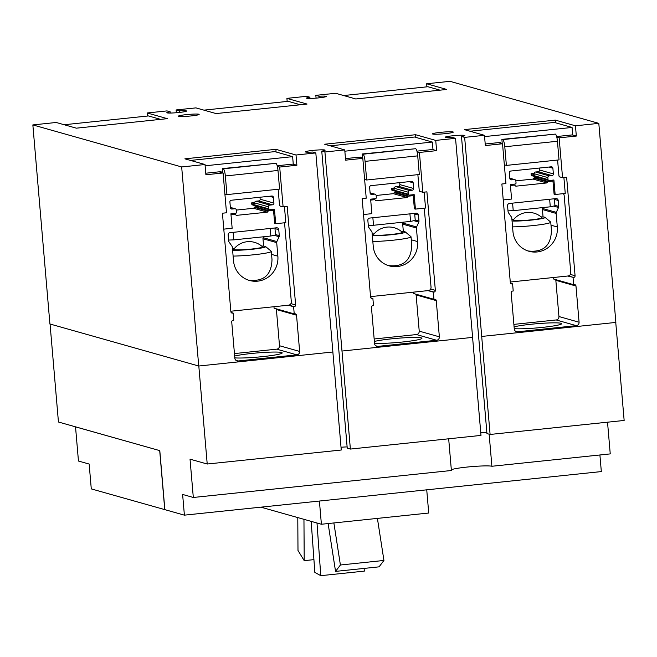 <?xml version="1.0" encoding="UTF-8"?>
<svg xmlns="http://www.w3.org/2000/svg" width="657" height="657" viewBox="0 0 657 657"><rect width="100%" height="100%" fill="white"/><g stroke="black" fill="none" stroke-linecap="round" stroke-linejoin="round"><path stroke-width="0.99" d="M409.919 213.862L410.568 221.409L415.249 220.374L414.641 213.369M372.864 217.738L373.513 225.277L410.568 221.409M368.29 225.45L373.513 225.277M270.199 228.464L270.848 236.011L275.521 234.976L274.922 227.971M233.145 232.34L233.785 239.879L270.848 236.011M228.57 240.051L233.785 239.879M313.923 559.641L304.207 560.651L297.991 550.467L297.785 517.576M304.207 560.651L303.953 519.326M364.126 568.404L364.315 571.122L320.78 575.672L314.843 572.411L311.172 521.362M320.78 575.672L316.994 523.005M335.546 571.393L379.081 566.843L383.934 560.454L340.4 565.004L335.546 571.393L328.122 523.547M340.4 565.004L333.871 522.947M383.934 560.454L377.405 518.398M362.812 158.362L345.615 160.16L344.736 149.911L324.599 144.228L415.594 134.718L435.731 140.401L436.609 150.65L419.421 152.449L422.829 192.271L426.91 191.844L435.353 290.353A1.56 1.519 -74.2 0 1 433.973 292.061L433.333 292.127L433.94 299.288L434.606 299.214A1.56 1.519 -74.2 0 1 436.256 300.61L439.361 336.827A3.129 3.039 -74.2 0 1 436.593 340.252L377.857 346.387A3.129 3.039 -74.2 0 1 374.556 343.603L371.451 307.386A1.56 1.519 -74.2 0 1 372.839 305.669L373.496 305.604L372.88 298.45L372.248 298.516A1.56 1.519 -74.2 0 1 370.589 297.12L362.147 198.611L366.228 198.184L362.812 158.362L358.771 157.22M372.88 298.45L370.86 297.876M374.162 338.979L416.456 334.561A3.129 3.039 105.8 0 0 419.223 331.136L416.119 294.927A1.56 1.519 105.8 0 0 415.856 294.18M433.94 299.288L413.803 293.597L413.68 292.11M433.333 292.127L427.978 290.616M422.829 192.271L419.815 191.417M419.421 152.449L417.08 151.783M436.609 150.65L432.569 149.509M223.093 172.963L205.896 174.762L205.017 164.513L184.88 158.83L275.874 149.32L296.011 155.003L296.89 165.252L279.693 167.05L283.11 206.873L287.191 206.446L295.634 304.955A1.56 1.519 -74.2 0 1 294.246 306.663L293.605 306.729L294.221 313.89L294.886 313.816A1.56 1.519 -74.2 0 1 296.537 315.212L299.641 351.429A3.129 3.039 -74.2 0 1 296.865 354.854L238.138 360.989A3.129 3.039 -74.2 0 1 234.836 358.205L231.732 321.987A1.56 1.519 -74.2 0 1 233.112 320.279L233.777 320.205L233.161 313.052L232.521 313.118A1.56 1.519 -74.2 0 1 230.87 311.722L222.427 213.213L226.501 212.786L223.093 172.963L219.052 171.822M233.161 313.052L231.141 312.477M234.442 353.581L276.728 349.163A3.129 3.039 105.8 0 0 279.504 345.738L276.4 309.529A1.56 1.519 105.8 0 0 276.137 308.782M294.221 313.89L274.084 308.199L273.961 306.712M293.605 306.729L288.259 305.218M283.11 206.873L280.096 206.019M279.693 167.05L277.353 166.385M296.89 165.252L292.85 164.11M179.418 112.437L179.287 110.844A9.904 0.829 175.1 0 1 186.292 110.869A9.904 0.829 175.1 0 1 186.539 111.025A9.904 0.829 175.1 0 1 177.817 112.602A9.904 0.829 175.1 0 1 167.059 112.873A9.904 0.829 175.1 0 1 166.804 112.717A9.904 0.829 175.1 0 1 170.171 111.797L170.278 113.053M176.355 112.733L176.117 109.949L179.287 110.844M287.175 101.433L286.912 98.369L307.049 104.061L216.063 113.571L195.926 107.879L176.117 109.949M286.912 98.369L306.72 96.3L309.89 97.195L309.997 98.451M319.146 97.836L319.006 96.242A9.904 0.829 175.1 0 1 326.012 96.267A9.904 0.829 175.1 0 1 326.266 96.423A9.904 0.829 175.1 0 1 317.545 98A9.904 0.829 175.1 0 1 306.778 98.271A9.904 0.829 175.1 0 1 306.523 98.115A9.904 0.829 175.1 0 1 309.89 97.195M316.074 98.131L315.836 95.347L319.006 96.242M426.902 86.831L426.639 83.767L446.776 89.459L355.782 98.969L335.645 93.278L315.836 95.347M426.639 83.767L449.988 81.328L598.806 123.36L575.45 125.799L576.329 136.048L572.288 134.907M415.824 137.387L415.594 134.718M276.104 151.989L275.874 149.32M205.017 164.513L181.669 166.952L32.85 124.92L49.916 323.983L198.734 366.015L332.885 351.996L315.82 152.933L296.011 155.003M181.669 166.952L198.734 366.015M147.455 116.034L147.193 112.971L167.33 118.662L76.335 128.172L56.198 122.481L32.85 124.92M147.193 112.971L167.001 110.902L170.171 111.797M453.018 131.942A10.43 0.871 175.1 0 1 453.281 132.106A10.43 0.871 175.1 0 1 444.099 133.765A10.43 0.871 175.1 0 1 432.766 134.053A10.43 0.871 175.1 0 1 432.503 133.888A10.43 0.871 175.1 0 1 441.685 132.229A10.43 0.871 175.1 0 1 453.018 131.942M198.89 114.228A10.43 0.871 175.1 0 1 199.153 114.392A10.43 0.871 175.1 0 1 189.972 116.051A10.43 0.871 175.1 0 1 178.638 116.346A10.43 0.871 175.1 0 1 178.375 116.174A10.43 0.871 175.1 0 1 187.557 114.515A10.43 0.871 175.1 0 1 198.89 114.228M549.638 199.26L550.287 206.807L554.968 205.772L554.368 198.767M512.583 203.128L513.232 210.675L550.287 206.807M508.009 210.848L513.232 210.675M374.375 341.468A25.023 2.094 175.1 0 1 399.587 338.117A25.023 2.094 175.1 0 1 421.293 337.887A25.023 2.094 175.1 0 1 421.925 338.289A25.023 2.094 175.1 0 1 402.626 342.001A25.023 2.094 175.1 0 1 374.523 343.258M234.656 356.069A25.023 2.094 175.1 0 1 259.86 352.719A25.023 2.094 175.1 0 1 281.574 352.489A25.023 2.094 175.1 0 1 282.206 352.891A25.023 2.094 175.1 0 1 262.899 356.603A25.023 2.094 175.1 0 1 234.804 357.86M341.993 351.043L350.378 449.068L347.233 448.173L321.758 151.085L324.928 151.981L341.993 351.043L472.605 337.394L455.539 138.331L435.731 140.401M344.736 149.911L324.928 151.981M489.145 434.195L491.896 466.265A20.852 1.749 -4.9 0 0 471.496 466.642A20.852 1.749 -4.9 0 0 451.326 469.747M164.858 509.635L159.799 450.636L75.53 426.869L78.454 461.033L89.155 464.047L91.282 488.898L184.395 515.154L182.621 494.45L193.314 497.472L451.392 470.502L448.674 438.794M184.395 515.154L601.327 471.578L599.907 454.981M50.047 324.016L58.44 422.008L159.799 450.636M491.896 466.265L610.246 453.897L607.528 422.188M455.539 138.331L452.369 137.436A9.904 0.829 175.1 0 1 445.364 137.42A9.904 0.829 175.1 0 1 445.109 137.256A9.904 0.829 175.1 0 1 453.831 135.679A9.904 0.829 175.1 0 1 464.598 135.408A9.904 0.829 175.1 0 1 464.852 135.564A9.904 0.829 175.1 0 1 461.485 136.484L464.655 137.379L481.721 336.441L615.872 322.423L598.806 123.36M555.543 122.785L555.321 120.116L575.45 125.799M576.329 136.048L559.14 137.847L556.799 137.182M559.14 137.847L562.548 177.669L559.534 176.815M562.548 177.669L566.63 177.242L575.072 275.751A1.56 1.519 -74.2 0 1 573.692 277.459L567.705 276.014M573.052 277.525L573.66 284.686L553.531 278.995L553.399 277.509M573.66 284.686L574.325 284.612A1.56 1.519 -74.2 0 1 575.975 286.009L579.08 322.226A3.129 3.039 -74.2 0 1 576.312 325.65L517.576 331.785A3.129 3.039 -74.2 0 1 514.275 329.001L511.171 292.784A1.56 1.519 -74.2 0 1 512.559 291.067L513.216 291.002L512.608 283.84L510.588 283.274M513.881 324.377L556.175 319.959A3.129 3.039 105.8 0 0 558.943 316.534L555.838 280.325A1.56 1.519 105.8 0 0 555.576 279.578M512.608 283.84L511.967 283.914A1.56 1.519 -74.2 0 1 510.317 282.518L501.866 184.009L505.947 183.582L502.531 143.76L498.491 142.618M502.531 143.76L485.342 145.558L484.464 135.309L464.327 129.626L555.321 120.116M315.82 152.933L312.65 152.038A9.904 0.829 175.1 0 1 305.645 152.022A9.904 0.829 175.1 0 1 305.39 151.857A9.904 0.829 175.1 0 1 314.112 150.281A9.904 0.829 175.1 0 1 324.878 150.01A9.904 0.829 175.1 0 1 325.125 150.166A9.904 0.829 175.1 0 1 321.758 151.085M484.464 135.309L464.655 137.379M350.378 449.068L480.99 435.41L472.58 337.394M486.845 432.322A9.904 0.829 -4.9 0 0 480.752 432.643M461.485 136.484L486.952 433.571L490.097 434.458L624.15 420.455L615.749 322.431M481.696 336.433L490.097 434.458M198.808 366.006L207.218 464.023L190.029 459.169L193.314 497.472M207.218 464.023L341.262 450.02L332.861 351.996M347.126 446.924A9.904 0.829 -4.9 0 0 341.024 447.245M514.094 326.866A25.023 2.094 175.1 0 1 539.307 323.515A25.023 2.094 175.1 0 1 561.012 323.285A25.023 2.094 175.1 0 1 561.645 323.687A25.023 2.094 175.1 0 1 542.345 327.4A25.023 2.094 175.1 0 1 514.25 328.648M260.886 507.163L321.396 524.253L428.725 513.035L426.73 489.826M319.409 501.045L321.396 524.253M159.7 450.645L164.759 509.651M541.951 217.639A14.503 1.215 175.1 0 1 529.772 219.98A14.503 1.215 175.1 0 1 513.47 220.44A14.503 1.215 175.1 0 1 513.142 220.111A19.496 19.496 0 0 1 541.951 217.639M511.934 219.619A17.624 1.478 175.1 0 1 513.873 219.2M541.072 216.867A17.624 1.478 175.1 0 1 544.661 217.18A17.624 1.478 175.1 0 1 545.039 217.344A17.624 1.478 175.1 0 1 532.572 219.955A17.624 1.478 175.1 0 1 512.049 220.982M556.651 136.615A1.56 1.519 -74.2 0 1 557.103 136.492L572.699 134.866L572.066 127.45L554.278 122.424L470.018 131.228M502.252 143.686L501.882 139.374L502.695 139.604A6.775 1.462 84 0 1 504.79 146.766L506.383 165.4L504.338 164.817M506.383 165.4L559.033 159.897L557.432 141.263A6.775 1.462 -96 0 0 555.346 134.102L501.882 139.374M539.43 168.044L539.602 170.007A1.56 1.519 -74.2 0 1 538.214 171.715L535.48 172.003A1.56 1.519 105.8 0 0 534.1 173.719L534.166 174.54L531.094 173.678L531.193 174.828A1.043 1.01 105.8 0 0 531.924 175.723L548.759 180.478A1.043 1.01 105.8 0 0 549.129 180.511L553.9 180.01L555.14 194.505L565.258 193.445L563.961 178.326A1.56 1.519 105.8 0 0 563.681 177.546M545.039 217.344L550.648 222.041A22.831 1.914 175.1 0 1 550.747 222.189A22.831 1.914 175.1 0 1 537.188 225.113A22.831 1.914 175.1 0 1 512.55 226.87M485.203 144.006L499.805 142.487A1.56 1.519 -74.2 0 1 501.348 143.423M572.066 127.45L484.57 136.59M560.585 177.111A1.56 1.519 -74.2 0 1 558.935 175.715L557.596 160.045M534.108 173.366L531.094 173.678M503.237 199.933L511.589 199.055L510.349 184.568L515.113 184.067A1.043 1.01 105.8 0 0 516.041 182.925L515.868 180.946A1.56 1.519 105.8 0 0 514.217 179.55L511.483 179.837A1.56 1.519 -74.2 0 1 509.832 178.441L509.339 172.75A1.56 1.519 -74.2 0 1 510.727 171.042L551.223 166.804A1.56 1.519 -74.2 0 1 552.882 168.2L553.366 173.891A1.56 1.519 -74.2 0 1 551.979 175.608L549.244 175.895A1.56 1.519 105.8 0 0 547.864 177.604L548.028 179.583A1.043 1.01 105.8 0 0 548.759 180.478M550.747 222.189L551.445 230.32C551.018 245.825 543.175 252.707 527.916 250.949M557.308 226.969A22.831 22.215 -74.2 0 1 528.926 251.261A22.831 22.215 -74.2 0 1 512.961 231.609L511.795 218.05A2.086 2.028 105.8 0 0 511.433 217.04L508.444 212.72A2.086 2.028 -74.2 0 1 508.083 211.71L507.574 205.748A2.086 2.028 -74.2 0 1 509.421 203.465L555.994 198.595A2.086 2.028 -74.2 0 1 558.195 200.451L558.713 206.421A2.086 2.028 -74.2 0 1 558.524 207.481L556.323 212.351A2.086 2.028 105.8 0 0 556.142 213.418L557.308 226.969L551.001 225.195M543.06 216.95L542.427 209.542A2.086 2.028 -74.2 0 1 542.608 208.474L543.019 207.563M510.267 281.976A3.129 3.039 105.8 0 0 510.793 281.968L567.993 275.989A3.129 3.039 105.8 0 0 570.761 272.565L564.166 195.548A3.129 3.039 105.8 0 0 563.304 193.651M555.14 194.505L554.097 194.209L552.964 181.077A3.129 3.039 105.8 0 0 552.603 181.086L548.406 181.529A1.248 1.215 105.8 0 0 547.577 181.981L546.788 182.95L533.073 179.074L515.86 180.872M550.476 180.371L552.964 181.077M537.656 177.341L534.683 177.653A1.248 1.215 105.8 0 0 533.854 178.104L533.073 179.074M546.788 182.95L515.811 186.186L514.866 185.397A1.248 1.215 105.8 0 0 513.979 185.126L510.432 185.496M402.232 232.241A14.503 1.215 175.1 0 1 390.053 234.582A14.503 1.215 175.1 0 1 373.751 235.042A14.503 1.215 175.1 0 1 373.414 234.713A19.496 19.496 0 0 1 402.232 232.241M372.207 234.22A17.624 1.478 175.1 0 1 374.153 233.802M401.353 231.469A17.624 1.478 175.1 0 1 404.942 231.781A17.624 1.478 175.1 0 1 405.312 231.946A17.624 1.478 175.1 0 1 392.845 234.565A17.624 1.478 175.1 0 1 372.33 235.584M416.932 151.217A1.56 1.519 -74.2 0 1 417.384 151.094L432.979 149.468L432.339 142.052L414.551 137.026L330.29 145.829M362.533 158.288L362.163 153.984L362.976 154.214A6.775 1.462 84 0 1 365.062 161.367L366.663 180.002L364.619 179.418M366.663 180.002L419.314 174.499L417.712 155.865A6.775 1.462 -96 0 0 415.626 148.712L362.163 153.984M399.711 182.646L399.883 184.609A1.56 1.519 -74.2 0 1 398.495 186.317L395.76 186.604A1.56 1.519 105.8 0 0 394.372 188.321L394.446 189.142L391.375 188.28L391.473 189.43A1.043 1.01 105.8 0 0 392.204 190.325L409.04 195.08A1.043 1.01 105.8 0 0 409.41 195.113L414.173 194.62L415.421 209.107L425.539 208.047L424.241 192.928A1.56 1.519 105.8 0 0 423.954 192.148M405.312 231.946L410.929 236.643A22.831 1.914 175.1 0 1 411.027 236.791A22.831 1.914 175.1 0 1 397.469 239.715A22.831 1.914 175.1 0 1 372.831 241.472M345.483 158.608L360.077 157.089A1.56 1.519 -74.2 0 1 361.621 158.025M432.339 142.052L344.851 151.192M420.866 191.713A1.56 1.519 -74.2 0 1 419.215 190.316L417.868 174.647M394.381 187.968L391.375 188.28M363.51 214.535L371.87 213.656L370.63 199.17L375.393 198.669A1.043 1.01 105.8 0 0 376.313 197.527L376.149 195.548A1.56 1.519 105.8 0 0 374.498 194.152L371.763 194.439A1.56 1.519 -74.2 0 1 370.113 193.051L369.62 187.352A1.56 1.519 -74.2 0 1 371.008 185.644L411.504 181.406A1.56 1.519 -74.2 0 1 413.154 182.802L413.647 188.493A1.56 1.519 -74.2 0 1 412.259 190.21L409.525 190.497A1.56 1.519 105.8 0 0 408.145 192.205L408.309 194.185A1.043 1.01 105.8 0 0 409.04 195.08M411.027 236.791L411.725 244.921C411.298 260.427 403.455 267.309 388.197 265.551M417.581 241.571A22.831 22.215 -74.2 0 1 389.207 265.863A22.831 22.215 -74.2 0 1 373.233 246.211L372.076 232.652A2.086 2.028 105.8 0 0 371.714 231.65L368.725 227.322A2.086 2.028 -74.2 0 1 368.363 226.312L367.854 220.35A2.086 2.028 -74.2 0 1 369.702 218.067L416.275 213.197A2.086 2.028 -74.2 0 1 418.476 215.053L418.985 221.023A2.086 2.028 -74.2 0 1 418.805 222.082L416.604 226.952A2.086 2.028 105.8 0 0 416.423 228.02L417.581 241.571L411.282 239.797M403.341 231.551L402.7 224.144A2.086 2.028 -74.2 0 1 402.889 223.076L403.299 222.165M370.548 296.578A3.129 3.039 105.8 0 0 371.065 296.57L428.274 290.591A3.129 3.039 105.8 0 0 431.041 287.166L424.438 210.15A3.129 3.039 105.8 0 0 423.584 208.253M415.421 209.107L414.37 208.811L413.245 195.679A3.129 3.039 105.8 0 0 412.883 195.696L408.679 196.131A1.248 1.215 105.8 0 0 407.857 196.583L407.069 197.552L393.346 193.675L376.141 195.474M410.756 194.973L413.245 195.679M397.937 191.943L394.964 192.255A1.248 1.215 105.8 0 0 394.134 192.706L393.346 193.675M407.069 197.552L376.083 200.787L375.147 199.999A1.248 1.215 105.8 0 0 374.26 199.728L370.704 200.098M262.513 246.843A14.503 1.215 175.1 0 1 250.333 249.184A14.503 1.215 175.1 0 1 234.032 249.644A14.503 1.215 175.1 0 1 233.695 249.315A19.496 19.496 0 0 1 262.513 246.843M232.488 248.822A17.624 1.478 175.1 0 1 234.434 248.403M261.634 246.071A17.624 1.478 175.1 0 1 265.223 246.383A17.624 1.478 175.1 0 1 265.592 246.547A17.624 1.478 175.1 0 1 253.126 249.167A17.624 1.478 175.1 0 1 232.603 250.186M277.213 165.819A1.56 1.519 -74.2 0 1 277.665 165.695L293.26 164.069L292.62 156.653L274.831 151.627L190.571 160.431M222.813 172.89L222.444 168.586L223.257 168.816A6.775 1.462 84 0 1 225.343 175.969L226.944 194.603L224.899 194.02M226.944 194.603L279.586 189.101L277.993 170.467A6.775 1.462 -96 0 0 275.907 163.314L222.444 168.586M259.991 197.248L260.156 199.211A1.56 1.519 -74.2 0 1 258.776 200.927L256.041 201.206A1.56 1.519 105.8 0 0 254.653 202.923L254.727 203.752L251.656 202.882L251.754 204.031A1.043 1.01 105.8 0 0 252.485 204.927L269.321 209.682A1.043 1.01 105.8 0 0 269.69 209.714L274.454 209.222L275.702 223.708L285.82 222.649L284.522 207.53A1.56 1.519 105.8 0 0 284.235 206.75M265.592 246.547L271.21 251.245A22.831 1.914 175.1 0 1 271.308 251.393A22.831 1.914 175.1 0 1 257.749 254.325A22.831 1.914 175.1 0 1 233.112 256.074M205.764 173.21L220.358 171.691A1.56 1.519 -74.2 0 1 221.902 172.627M292.62 156.653L205.132 165.794M281.139 206.314A1.56 1.519 -74.2 0 1 279.496 204.918L278.149 189.249M254.661 202.57L251.656 202.882M223.791 229.137L232.151 228.258L230.911 213.771L235.674 213.27A1.043 1.01 105.8 0 0 236.594 212.129L236.43 210.15A1.56 1.519 105.8 0 0 234.771 208.762L232.044 209.041A1.56 1.519 -74.2 0 1 230.385 207.653L229.901 201.954A1.56 1.519 -74.2 0 1 231.289 200.245L271.784 196.016A1.56 1.519 -74.2 0 1 273.435 197.404L273.928 203.103A1.56 1.519 -74.2 0 1 272.54 204.812L269.805 205.099A1.56 1.519 105.8 0 0 268.417 206.807L268.59 208.786A1.043 1.01 105.8 0 0 269.321 209.682M271.308 251.393L271.998 259.523C271.571 275.028 263.728 281.91 248.477 280.153M277.862 256.173A22.831 22.215 -74.2 0 1 249.479 280.465A22.831 22.215 -74.2 0 1 233.514 260.813L232.356 247.254A2.086 2.028 105.8 0 0 231.995 246.252L229.006 241.924A2.086 2.028 -74.2 0 1 228.644 240.914L228.135 234.951A2.086 2.028 -74.2 0 1 229.983 232.668L276.556 227.798A2.086 2.028 -74.2 0 1 278.757 229.654L279.266 235.625A2.086 2.028 -74.2 0 1 279.085 236.692L276.884 241.554A2.086 2.028 105.8 0 0 276.704 242.622L277.862 256.173L271.563 254.399M263.613 246.153L262.981 238.746A2.086 2.028 -74.2 0 1 263.161 237.678L263.58 236.766M230.829 311.18A3.129 3.039 105.8 0 0 231.346 311.172L288.554 305.193A3.129 3.039 105.8 0 0 291.322 301.768L284.719 224.751A3.129 3.039 105.8 0 0 283.865 222.854M275.702 223.708L274.651 223.413L273.526 210.281A3.129 3.039 105.8 0 0 273.164 210.297L268.959 210.733A1.248 1.215 105.8 0 0 268.138 211.184L267.35 212.154L253.627 208.277L236.421 210.076M271.037 209.575L273.526 210.281M258.217 206.544L255.245 206.856A1.248 1.215 105.8 0 0 254.415 207.308L253.627 208.277M267.35 212.154L236.364 215.389L235.428 214.601A1.248 1.215 105.8 0 0 234.541 214.33L230.985 214.699M343.636 95.536L427.896 86.732L440.042 90.157M203.916 110.138L288.177 101.334L300.323 104.759M64.197 124.74L148.457 115.936L160.595 119.36M372.248 298.516L371.189 298.212M377.857 346.387L375.738 345.787M439.361 336.827L419.223 331.136M436.593 340.252L416.456 334.561M436.256 300.61L416.119 294.927M433.973 292.061L428.578 290.542M435.353 290.353L430.639 289.023M232.521 313.118L231.461 312.814M238.138 360.989L236.019 360.389M299.641 351.429L279.504 345.738M296.865 354.854L276.728 349.163M296.537 315.212L276.4 309.529M294.246 306.663L288.858 305.144M295.634 304.955L290.92 303.624M575.072 275.751L570.358 274.412M573.692 277.459L568.297 275.94M575.975 286.009L555.838 280.325M579.08 322.226L558.943 316.534M511.967 283.914L510.908 283.61M576.312 325.65L556.175 319.959M517.576 331.785L515.466 331.185M557.432 141.263L504.79 146.766M555.346 134.102L502.695 139.604M548.028 179.583L531.193 174.828M547.864 177.604L534.1 173.719M549.244 175.895L535.48 172.003M551.979 175.608L538.214 171.715M553.366 173.891L539.602 170.007M552.882 168.2L548.833 167.059M511.483 179.837L510.423 179.542M514.217 179.55L509.816 178.31M558.195 200.451L554.418 199.383M558.713 206.421L554.927 205.354M558.524 207.481L553.564 206.084M556.323 212.351L542.608 208.474M556.142 213.418L542.427 209.542M552.603 181.086L550.172 180.404M548.406 181.529L534.683 177.653M547.577 181.981L533.854 178.104M513.979 185.126L511.548 184.436M417.712 155.865L365.062 161.367M415.626 148.712L362.976 154.214M408.309 194.185L391.473 189.43M408.145 192.205L394.372 188.321M409.525 190.497L395.76 186.604M412.259 190.21L398.495 186.317M413.647 188.493L399.883 184.609M413.154 182.802L409.106 181.66M371.763 194.439L370.704 194.144M374.498 194.152L370.096 192.912M418.476 215.053L414.698 213.985M418.985 221.023L415.208 219.955M418.805 222.082L413.844 220.686M416.604 226.952L402.889 223.076M416.423 228.02L402.7 224.144M412.883 195.696L410.453 195.006M408.679 196.131L394.964 192.255M407.857 196.583L394.134 192.706M374.26 199.728L371.829 199.038M277.993 170.467L225.343 175.969M275.907 163.314L223.257 168.816M268.59 208.786L251.754 204.031M268.417 206.807L254.653 202.923M269.805 205.099L256.041 201.206M272.54 204.812L258.776 200.927M273.928 203.103L260.156 199.211M273.435 197.404L269.386 196.262M232.044 209.041L230.985 208.745M234.771 208.762L230.377 207.513M278.757 229.654L274.979 228.587M279.266 235.625L275.488 234.557M279.085 236.692L274.125 235.288M276.884 241.554L263.161 237.678M276.704 242.622L262.981 238.746M273.164 210.297L270.733 209.608M268.959 210.733L255.245 206.856M268.138 211.184L254.415 207.308M234.541 214.33L232.102 213.648M514.776 179.599L509.807 178.195M514.423 185.167L511.778 184.412M375.057 194.201L370.088 192.805M374.704 199.769L372.051 199.022M235.329 208.803L230.369 207.407M234.984 214.371L232.332 213.624"/></g></svg>
